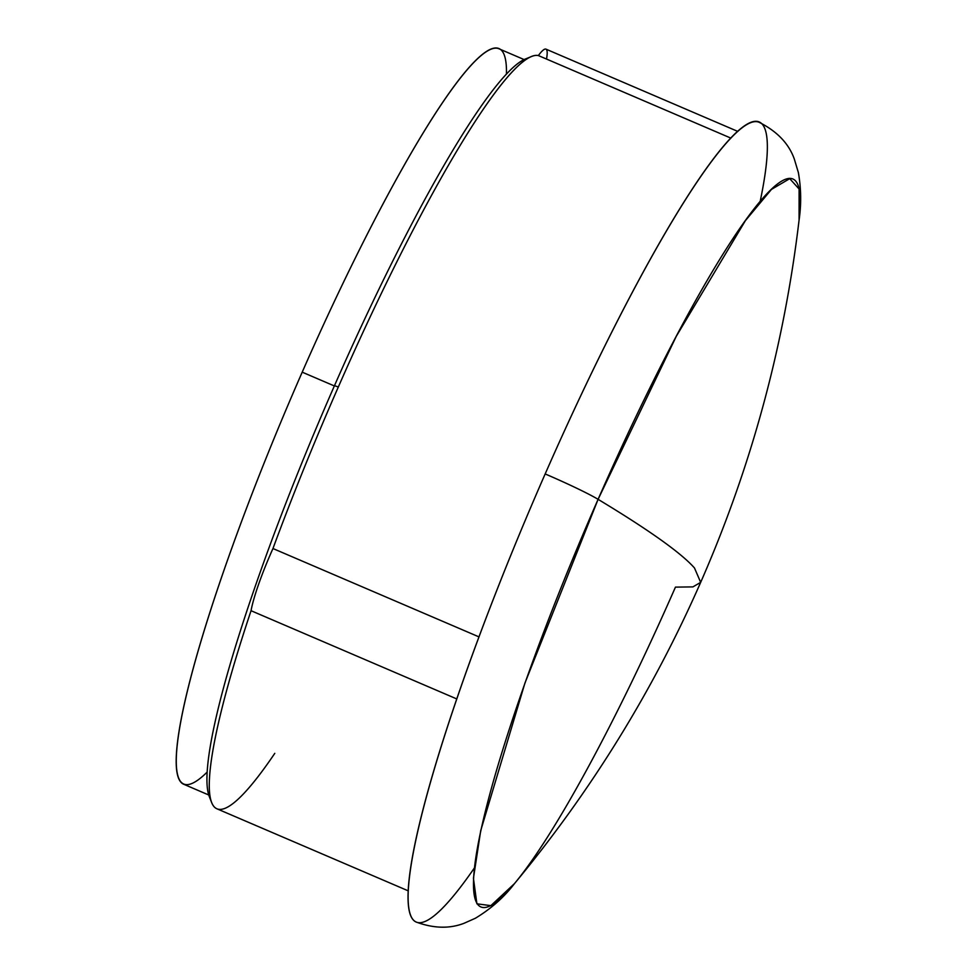 <?xml version="1.0" encoding="UTF-8"?>
<svg xmlns="http://www.w3.org/2000/svg" width="976" height="976" viewBox="0 0 976 976"><rect width="100%" height="100%" fill="white"/><g stroke="black" fill="none" stroke-linecap="round" stroke-linejoin="round"><path stroke-width="1.46" d="M506.446 74.164A400.087 53.497 113.2 0 0 302.206 372.161A400.087 53.497 113.2 0 0 207.107 772.126M208.742 794.989L183.586 784.204A400.087 53.497 -66.8 0 1 302.206 372.161L334.365 385.947L302.206 372.161A400.087 53.497 -66.8 0 1 498.992 48.8L524.136 59.585M528.309 58.109A404.82 54.131 113.2 0 0 334.475 385.679A404.82 54.131 113.2 0 0 210.535 799.027M408.188 890.82L216.904 808.787A409.554 54.766 -66.8 0 1 251.052 610.708L456.744 698.926L251.052 610.708A409.554 54.766 113.2 0 0 211.585 802.431A409.554 54.766 113.2 0 0 274.793 753.338M211.585 802.431L209.206 796.306A404.82 54.131 -66.8 0 1 334.475 385.679L338.33 386.996A409.554 54.766 113.2 0 0 272.963 548.536L478.948 636.877L272.963 548.536A409.554 54.766 -66.8 0 1 338.33 386.996A409.554 54.766 -66.8 0 1 538.374 55.559A66.209 8.857 -66.8 0 1 546.523 59.048M251.052 610.708A66.209 8.857 -66.8 0 1 272.963 548.536A66.209 8.857 -66.8 0 0 251.052 610.708M531.493 56.523L525.417 59.011A404.82 54.131 -66.8 0 0 334.475 385.679L338.33 386.996A409.554 54.766 113.2 0 1 531.493 56.523A409.554 54.766 113.2 0 1 538.374 55.559L730.939 138.141L538.374 55.559A66.209 8.857 -66.8 0 1 545.95 49.129L737.832 131.431M760.145 201.556A435.089 58.182 113.2 0 0 545.169 473.946A435.089 58.182 113.2 0 0 412.445 856.818A435.089 58.182 113.2 0 0 474.275 868.128M514.45 883.646C504.128 897.188 491.099 908.729 475.373 918.257L464.027 923.296C449.558 928.884 433.6 928.457 416.166 922.039A435.089 58.182 -66.8 0 1 545.169 473.946A56.754 3.562 23.7 0 1 598.093 499.334A396.049 52.96 113.2 0 0 514.45 883.646A396.049 52.96 113.2 0 0 675.453 587.125L692.887 586.893L700.67 582.367L694.485 567.983C681.138 552.928 649.003 530.041 598.093 499.334A56.754 3.562 -156.3 0 0 545.169 473.946A435.089 58.182 -66.8 0 1 759.157 122.305C777.103 131.357 788.828 143.594 794.305 159.027L798.368 172.557C801.162 188.441 801.406 204.252 799.088 219.966A396.049 52.96 113.2 0 0 598.093 499.334L676.258 336.354L745.396 220.649L771.467 189.393L789.718 178.657L799.112 189.039L799.088 219.966C784.131 346.041 751.325 466.845 700.67 582.367C652.859 691.191 590.785 791.621 514.45 883.646L490.867 905.655L476.886 903.813L473.433 878.254L480.717 830.649L524.929 683.09L598.093 499.334C649.003 530.041 681.138 552.928 694.485 567.983L700.67 582.367"/></g></svg>
